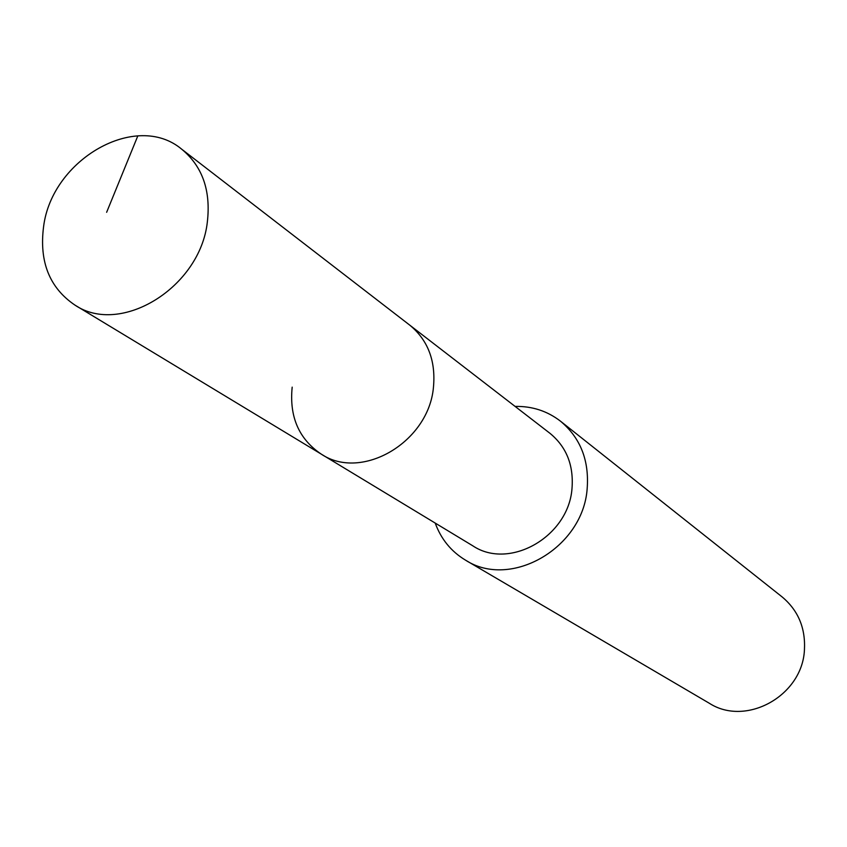 <?xml version="1.0" encoding="UTF-8"?>
<svg xmlns="http://www.w3.org/2000/svg" width="847" height="847" viewBox="0 0 847 847"><rect width="100%" height="100%" fill="white"/><g stroke="black" fill="none" stroke-linecap="round" stroke-linejoin="round"><path stroke-width="1.27" d="M207.335 222.073C200.146 287.408 120.719 336.27 74.875 305.058C49.507 287.853 39.078 261.702 43.589 226.625C51.942 159.321 136.219 110.968 181.66 149.167C202.422 166.298 210.977 190.596 207.335 222.073M181.66 149.167L549.925 433.283C566.452 446.856 573.811 465.257 572 488.507C568.581 536.691 509.439 570.391 472.827 545.839L321.288 454.14C361.733 481.414 428.773 442.092 433.452 387.28C435.887 360.854 427.968 340.123 409.694 325.089C427.968 340.123 435.887 360.854 433.452 387.28C428.773 442.092 361.733 481.414 321.288 454.14C298.896 439.074 289.198 416.745 292.183 387.143M515.092 406.412C532.223 406.094 547.395 411.049 560.608 421.277C580.481 437.984 589.332 460.482 587.162 488.772C583.032 547.956 510.709 589.639 465.479 560.132C451.176 551.503 441.086 539.147 435.189 523.054M465.479 560.132L709.299 703.254C745.953 726.959 802.247 695.927 804.428 650.073C805.645 628.125 798.213 610.412 782.141 596.934L560.608 421.277M106.637 212.301L137.839 135.848M321.288 454.14L74.875 305.058"/></g></svg>
